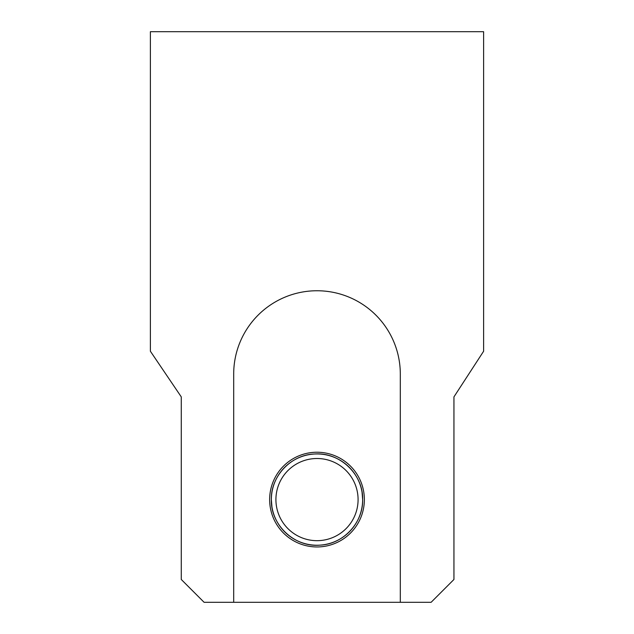 <?xml version="1.0" encoding="UTF-8"?>
<svg xmlns="http://www.w3.org/2000/svg" width="634" height="634" viewBox="0 0 634 634"><rect width="100%" height="100%" fill="white"/><g stroke="black" fill="none" stroke-linecap="round" stroke-linejoin="round"><path stroke-width="0.95" d="M150.385 31.7L483.615 31.7L483.615 351.236L453.944 396.884L453.944 579.476L431.12 602.3L400.308 602.3L400.308 374.06A83.308 83.308 0 0 0 317 290.752A83.308 83.308 0 0 0 233.692 374.06L233.692 602.3L204.093 602.3L181.269 579.476L181.269 396.884L150.385 351.236L150.385 31.7M233.692 602.3L400.308 602.3M317 452.232A47.36 47.36 0 0 1 364.36 499.592A47.36 47.36 0 0 1 317 546.952A47.36 47.36 0 0 1 269.64 499.592A47.36 47.36 0 0 1 317 452.232M275.917 499.592A41.083 41.083 0 0 0 317 540.675A41.083 41.083 0 0 0 358.083 499.592A41.083 41.083 0 0 0 317 458.509A41.083 41.083 0 0 0 275.917 499.592M271.352 499.592A45.648 45.648 0 0 0 317 545.24A45.648 45.648 0 0 0 362.648 499.592A45.648 45.648 0 0 0 317 453.944A45.648 45.648 0 0 0 271.352 499.592C270.599 524.825 294.342 547.396 319.655 545.161C343.097 544.392 363.234 522.899 362.648 499.592C363.401 474.359 339.658 451.788 314.345 454.023C290.903 454.792 270.766 476.285 271.352 499.592L271.946 506.938M362.323 505.06L362.046 506.97M271.677 494.124L271.954 492.214M362.054 492.246L362.648 499.592"/></g></svg>
